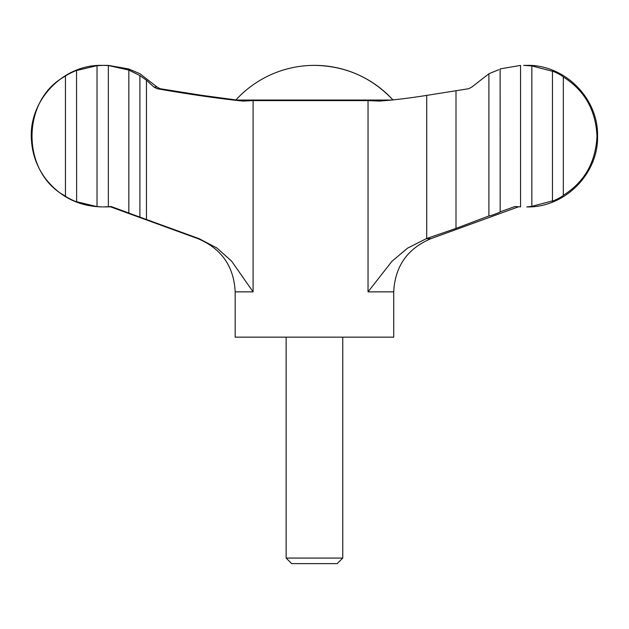 <?xml version="1.0" encoding="UTF-8"?>
<svg xmlns="http://www.w3.org/2000/svg" width="629" height="629" viewBox="0 0 629 629"><rect width="100%" height="100%" fill="white"/><g stroke="black" fill="none" stroke-linecap="round" stroke-linejoin="round"><path stroke-width="0.94" d="M488.906 215.951L488.906 73.758L471.813 87.046L468.77 88.705L426.714 95.388C409.683 98.1 393.951 100.003 379.507 101.096L368.036 100.601L253.094 100.601L243.03 101.096C218.035 98.494 189.36 94.358 157.022 88.705L153.901 87.046L146.471 80.221L139.897 75.59L139.897 217.123L199.078 238.658L216.966 248.038L231.574 261.114L253.094 291.864L235.175 291.864L235.175 337.152L393.715 337.152L393.715 291.864L368.036 291.864L391.993 261.255L407.623 248.117L426.313 238.658L456.001 228.406L488.906 215.951C489.889 216.148 501.132 212.012 500.126 211.847L514.931 206.524L520.553 206.894L520.553 65.4L500.126 68.923L500.165 211.887M235.946 99.925L202.176 95.388L160.12 88.705L157.077 87.046L139.992 73.758L128.772 69.009M128.733 68.954L108.345 65.4L102.118 65.369C62.821 64.268 28.124 100.994 31.458 140.165C32.362 154.388 37.048 167.22 45.54 178.66C59.967 196.956 78.829 206.375 102.118 206.917L97.023 206.619L97.023 65.668L102.991 65.369L108.345 65.526L108.345 206.76L102.991 206.917M286.14 558.072L342.758 558.072L337.199 563.631L291.691 563.631L286.14 558.072L286.14 337.152M456.001 90.891L456.001 228.406M65.455 76.125C20.985 99.468 20.757 172.582 65.455 196.162L65.455 76.125C66.658 74.678 77.768 69.599 76.541 70.59L76.636 201.783M97.023 206.619L76.541 201.705C77.776 202.695 66.643 197.6 65.455 196.162M76.644 70.511L97.023 65.668M108.345 206.76L111.113 206.524L128.843 213.027L128.843 70.071L108.345 65.526M523.619 65.369L531.843 65.927L531.843 206.359L526.772 206.917C564.693 207.908 598.682 173.785 597.55 135.872C598.368 98.148 564.496 64.402 526.772 65.369L523.619 65.369M563.317 195.305C584.451 182.04 595.671 162.368 596.992 136.289C595.812 110.177 584.593 90.403 563.317 76.982L563.317 195.305C561.713 197.278 550.627 202.341 552.459 200.903L552.254 201.083M105.271 206.917L110.413 206.807M139.897 217.123L128.733 213.034M128.843 70.071L139.897 75.59M488.906 73.758L498.797 69.685M552.254 71.203L531.843 65.927M531.843 206.359L552.459 200.903L552.459 71.391C550.611 69.945 561.728 75.024 563.317 76.982M392.952 99.925A106.45 106.45 0 0 0 314.445 65.369C345.51 65.903 371.708 77.461 393.046 100.035M146.471 80.221L146.471 219.576M518.485 206.807L430.967 238.658L426.313 238.658M368.036 100.601L368.036 291.864M253.094 100.601L253.094 291.864M391.93 100.035L235.844 100.035L235.411 100.436M157.022 88.705L160.12 88.705M426.714 95.388L426.714 238.525M199.078 238.658L197.923 238.658C221.471 248.597 233.894 266.334 235.175 291.864M153.901 87.046L157.077 87.046M342.758 558.072L342.758 337.152M430.967 238.658C407.419 248.597 395.004 266.334 393.715 291.864M197.923 238.658L109.941 206.634M102.991 65.369L102.118 65.369M314.445 65.369A106.45 106.45 0 0 0 235.844 100.035"/></g></svg>
